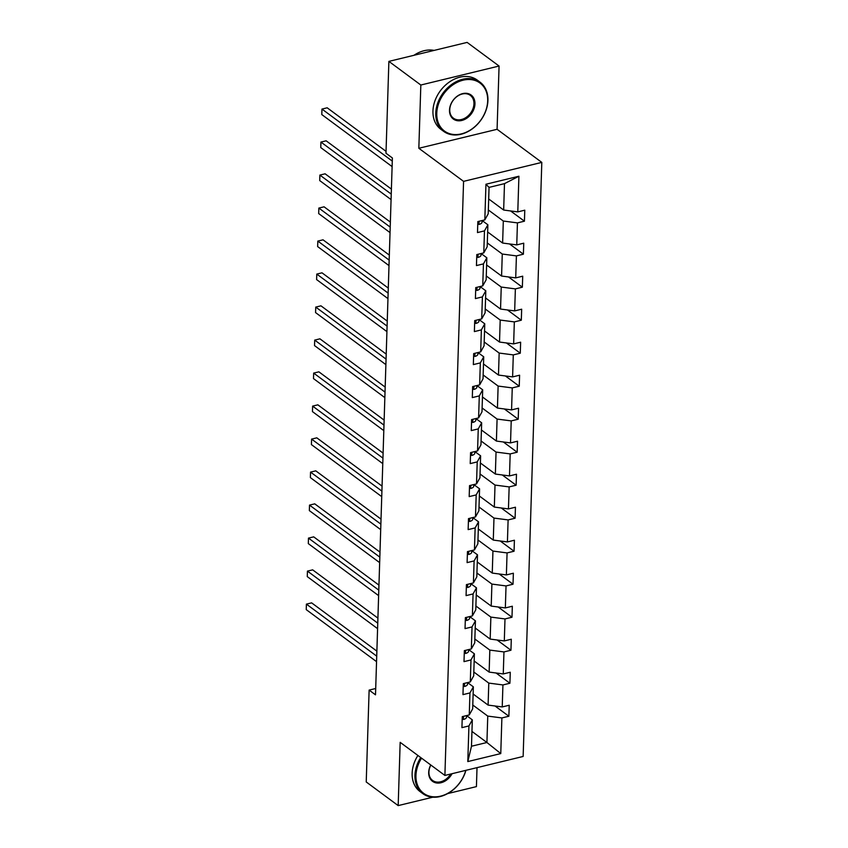 <?xml version="1.0" encoding="UTF-8"?>
<svg xmlns="http://www.w3.org/2000/svg" width="848" height="848" viewBox="0 0 848 848"><rect width="100%" height="100%" fill="white"/><g stroke="black" fill="none" stroke-linecap="round" stroke-linejoin="round"><path stroke-width="1.27" d="M499.069 66.038L420.831 85.023L418.838 148.273L497.087 129.299L499.069 66.038L467.121 42.4L388.882 61.385L385.988 153.244L392.38 157.972L375.505 694.83L369.124 690.102L366.23 781.962L398.178 805.6L432.798 797.205M497.087 129.299L541.808 162.392L523.142 756.458L444.893 775.432L463.57 181.366L541.808 162.392M447.617 793.611L476.428 786.615L477.021 767.641M420.831 85.023L388.882 61.385M488.681 198.962L503.659 210.039L504.486 183.634L518.912 176.236L517.789 211.883L524.774 210.187L524.435 221.19L510.581 210.94M503.659 210.039L517.789 211.883M487.642 231.96L502.62 243.047L503.309 221.042L517.439 222.886L524.435 221.19M517.439 222.886L516.75 244.892L523.746 243.196L523.396 254.199L509.542 243.948M486.614 264.968L501.581 276.045L502.27 254.04L516.411 255.895L523.396 254.199M516.411 255.895L515.711 277.89L522.707 276.194L522.357 287.196L508.514 276.946M485.575 297.977L500.543 309.054L501.242 287.048L515.372 288.892L522.357 287.196M515.372 288.892L514.672 310.898L521.668 309.202L521.319 320.205L507.475 309.955M484.537 330.974L499.514 342.051L500.203 320.056L514.333 321.901L521.319 320.205M514.333 321.901L513.644 343.896L520.63 342.2L520.28 353.203L506.436 342.963M483.498 363.983L498.476 375.06L499.165 353.054L513.294 354.899L520.28 353.203M513.294 354.899L512.605 376.904L519.591 375.208L519.252 386.211L505.397 375.961M482.459 396.981L497.437 408.058L498.126 386.063L512.256 387.907L519.252 386.211M512.256 387.907L511.567 409.902L518.552 408.206L518.213 419.209L504.359 408.969M481.42 429.989L496.398 441.066L497.087 419.06L511.217 420.905L518.213 419.209M511.217 420.905L510.528 442.91L517.513 441.214L517.174 452.217L503.32 441.967M480.392 462.987L495.359 474.064L496.048 452.069L510.178 453.913L517.174 452.217M510.178 453.913L509.489 475.919L516.485 474.223L516.135 485.215L502.292 474.975M479.353 495.995L494.32 507.072L495.02 485.067L509.15 486.911L516.135 485.215M509.15 486.911L508.45 508.917L515.446 507.221L515.096 518.223L501.253 507.973M478.314 528.993L493.282 540.081L493.981 518.075L508.111 519.919L515.096 518.223M508.111 519.919L507.422 541.925L514.407 540.229L514.058 551.232L500.214 540.982M477.276 562.001L492.253 573.078L492.942 551.073L507.072 552.917L514.058 551.232M507.072 552.917L506.383 574.923L513.369 573.227L513.019 584.23L499.175 573.979M476.237 595.01L491.215 606.087L491.904 584.081L506.033 585.926L513.019 584.23M506.033 585.926L505.344 607.931L512.33 606.235L511.991 617.238L498.136 606.988M475.198 628.008L490.176 639.085L490.865 617.09L504.995 618.934L511.991 617.238M504.995 618.934L504.306 640.929L511.291 639.233L510.952 650.236L497.098 639.996M474.159 661.016L489.137 672.093L489.826 650.087L503.956 651.932L510.952 650.236M503.956 651.932L503.267 673.937L510.263 672.241L509.913 683.244L496.059 672.994M473.131 694.014L488.098 705.091L488.787 683.096L502.928 684.94L509.913 683.244M502.928 684.94L502.228 706.935L509.224 705.239L508.874 716.242L495.031 706.002M471.954 731.421L486.922 742.498L487.759 716.094L501.889 717.938L508.874 716.242M501.889 717.938L500.765 753.586L467.799 761.578L468.923 725.941L461.927 727.637L462.277 716.634L469.262 714.938L469.951 692.933L462.966 694.629L463.315 683.626L470.301 681.93L470.99 659.935L464.004 661.631L464.354 650.628L471.34 648.932L472.029 626.926L465.043 628.622L465.382 617.62L472.378 615.924L473.067 593.929L466.082 595.625L466.421 584.622L473.417 582.926L474.106 560.92L467.11 562.616L467.46 551.613L474.445 549.917L475.145 527.912L468.149 529.608L468.499 518.616L475.484 516.92L476.184 494.914L469.188 496.61L469.538 485.607L476.523 483.911L477.212 461.906L470.227 463.602L470.576 452.599L477.562 450.913L478.251 428.908L471.265 430.604L471.605 419.601L478.601 417.905L479.29 395.899L472.304 397.595L472.643 386.593L479.639 384.897L480.328 362.902L473.343 364.598L473.682 353.595L480.678 351.899L481.367 329.893L474.371 331.589L474.721 320.586L481.706 318.89L482.406 296.895L475.41 298.591L475.76 287.589L482.745 285.893L483.445 263.887L476.449 265.583L476.799 254.58L483.784 252.884L484.473 230.879L477.488 232.575L477.837 221.582L484.823 219.886L485.946 184.239L518.912 176.236M483.784 252.884L487.176 246.789L487.876 224.784L482.162 220.565M487.876 224.784L484.473 230.879M488.342 209.965L503.309 221.042M502.62 243.047L516.75 244.892M482.745 285.893L486.148 279.798L486.837 257.792L481.123 253.563L481.007 255.195A6.487 2.841 1.8 0 1 478.018 257.421L476.714 257.039M486.837 257.792L483.445 263.887M487.303 242.963L502.27 254.04M501.581 276.045L515.711 277.89M481.706 318.89L485.109 312.795L485.798 290.79L480.085 286.571M485.798 290.79L482.406 296.895M486.264 275.971L501.242 287.048M500.543 309.054L514.672 310.898M480.678 351.899L484.07 345.804L484.759 323.798L479.056 319.569M484.759 323.798L481.367 329.893M485.226 308.969L500.203 320.056M499.514 342.051L513.644 343.896M479.639 384.897L483.031 378.802L483.72 356.807L478.018 352.577L477.901 354.199A6.487 2.841 1.8 0 1 474.912 356.425L473.608 356.054M483.72 356.807L480.328 362.902M484.187 341.977L499.165 353.054M498.476 375.06L512.605 376.904M478.601 417.905L481.993 411.81L482.682 389.804L476.979 385.586M482.682 389.804L479.29 395.899M483.148 374.975L498.126 386.063M497.437 408.058L511.567 409.902M477.562 450.913L480.954 444.808L481.653 422.813L475.94 418.583M481.653 422.813L478.251 428.908M482.12 407.983L497.087 419.06M496.398 441.066L510.528 442.91M476.523 483.911L479.926 477.816L480.615 455.811L474.901 451.592M480.615 455.811L477.212 461.906M481.081 440.992L496.048 452.069M495.359 474.064L509.489 475.919M475.484 516.92L478.887 510.814L479.576 488.819L473.862 484.59L473.746 486.211A6.487 2.841 1.8 0 1 470.757 488.448L469.453 488.066M479.576 488.819L476.184 494.914M480.042 473.99L495.02 485.067M494.32 507.072L508.45 508.917M474.445 549.917L477.848 543.822L478.537 521.817L472.824 517.598M478.537 521.817L475.145 527.912M479.003 506.998L493.981 518.075M493.282 540.081L507.422 541.925M473.417 582.926L476.809 576.831L477.498 554.825L471.795 550.596M477.498 554.825L474.106 560.92M477.965 539.996L492.942 551.073M492.253 573.078L506.383 574.923M472.378 615.924L475.77 609.829L476.459 587.823L470.757 583.604L470.64 585.226A6.487 2.841 1.8 0 1 467.651 587.452L466.347 587.081M476.459 587.823L473.067 593.929M476.926 573.004L491.904 584.081M491.215 606.087L505.344 607.931M471.34 648.932L474.732 642.837L475.431 620.831L469.718 616.602M475.431 620.831L472.029 626.926M475.898 606.002L490.865 617.09M490.176 639.085L504.306 640.929M470.301 681.93L473.693 675.835L474.392 653.829L468.679 649.61M474.392 653.829L470.99 659.935M474.859 639.01L489.826 650.087M489.137 672.093L503.267 673.937M469.262 714.938L472.665 708.843L473.354 686.838L467.64 682.608L467.524 684.241A6.487 2.841 1.8 0 1 464.534 686.467L463.231 686.085M473.354 686.838L469.951 692.933M473.82 672.008L488.787 683.096M488.098 705.091L502.228 706.935M467.799 761.578L471.488 746.24L472.315 719.846L466.601 715.617L466.485 717.238A6.487 2.841 1.8 0 1 463.496 719.464L462.202 719.093M472.315 719.846L468.923 725.941M418.838 148.273L463.57 181.366M444.893 775.432L400.171 742.339L398.178 805.6M375.706 688.502L369.124 690.102M504.486 183.634L489.052 187.387L488.215 213.781L484.823 219.886M472.781 705.017L487.759 716.094M471.488 746.24L486.922 742.498L500.765 753.586M485.946 184.239L489.052 187.387M376.883 651.147L311.619 602.864L306.404 604.126L376.724 656.151M306.234 609.627L306.404 604.126L306.234 609.627L376.554 661.652M421.551 758.165A29.86 22.705 126.5 0 0 415.955 775.496A29.86 22.705 126.5 0 0 437.218 796.738A29.86 22.705 126.5 0 0 465.764 770.376M465.923 770.334A30.592 23.267 -53.5 0 1 422.834 793.633A30.592 23.267 -53.5 0 1 414.948 775.358A30.592 23.267 -53.5 0 1 420.714 757.55M452.048 773.705A14.935 11.353 -53.5 0 1 437.557 783.075A14.935 11.353 -53.5 0 1 428.685 772.411A14.935 11.353 -53.5 0 1 430.763 764.981M430.837 765.034A14.193 10.791 126.5 0 0 428.929 771.977A14.193 10.791 126.5 0 0 432.586 780.446A14.193 10.791 126.5 0 0 450.659 774.033M422.834 793.633L420.025 791.555A30.592 23.267 -53.5 0 1 412.139 773.281A30.592 23.267 -53.5 0 1 417.905 755.462M436.773 113.219A29.86 22.705 126.5 0 0 461.386 133.889A29.86 22.705 126.5 0 0 487.685 100.87A29.86 22.705 126.5 0 0 463.072 80.2A29.86 22.705 126.5 0 0 436.773 113.219M487.929 100.435A30.592 23.267 -53.5 0 1 471.594 129.362A30.592 23.267 -53.5 0 1 443.642 131.355A30.592 23.267 -53.5 0 1 435.766 113.091A30.592 23.267 -53.5 0 1 452.09 84.164A30.592 23.267 -53.5 0 1 480.042 82.171A30.592 23.267 -53.5 0 1 487.929 100.435M449.504 110.134A14.935 11.353 -53.5 0 1 462.648 93.619A14.935 11.353 -53.5 0 1 474.954 103.954A14.935 11.353 -53.5 0 1 461.81 120.469A14.935 11.353 -53.5 0 1 449.504 110.134M473.947 103.827A14.193 10.791 126.5 0 0 470.29 95.347A14.193 10.791 126.5 0 0 457.316 96.28A14.193 10.791 126.5 0 0 449.747 109.699A14.193 10.791 126.5 0 0 453.404 118.179A14.193 10.791 126.5 0 0 466.368 117.247A14.193 10.791 126.5 0 0 473.947 103.827M443.642 131.355L440.833 129.278A30.592 23.267 -53.5 0 1 432.946 111.014A30.592 23.267 -53.5 0 1 449.281 82.086A30.592 23.267 -53.5 0 1 477.233 80.083L480.042 82.171M413.951 55.3A30.592 23.267 -53.5 0 1 434.144 50.403M377.922 618.139L312.658 569.856L307.442 571.117L377.763 623.153M307.273 576.619L307.442 571.117L307.273 576.619L377.593 628.654M464.269 653.087L465.573 653.458A6.487 2.841 1.8 0 0 468.562 651.232L468.679 649.579M378.961 585.141L313.696 536.858L308.481 538.12L378.802 590.144M308.312 543.621L308.481 538.12L308.312 543.621L378.632 595.646M465.308 620.079L466.612 620.46A6.487 2.841 1.8 0 0 469.601 618.234L469.718 616.57M379.999 552.133L314.735 503.85L309.52 505.111L379.84 557.136M309.35 510.613L309.52 505.111L309.35 510.613L379.66 562.637M381.028 519.124L315.774 470.841L310.559 472.113L380.879 524.138M310.379 477.615L310.559 472.113L310.379 477.615L380.699 529.64M467.386 554.073L468.69 554.454A6.487 2.841 1.8 0 0 471.679 552.228L471.795 550.564M382.066 486.127L316.813 437.844L311.598 439.105L381.907 491.13M311.417 444.606L311.598 439.105L311.417 444.606L381.738 496.631M468.425 521.075L469.718 521.446A6.487 2.841 1.8 0 0 472.718 519.22L472.834 517.556M383.105 453.118L317.852 404.835L312.626 406.107L382.946 458.132M312.456 411.609L312.626 406.107L312.456 411.609L382.777 463.633M384.144 420.12L318.88 371.837L313.665 373.099L383.985 425.124M313.495 378.6L313.665 373.099L313.495 378.6L383.815 430.625M470.492 455.058L471.795 455.44A6.487 2.841 1.8 0 0 474.785 453.214L474.901 451.549M385.183 387.112L319.919 338.829L314.703 340.101L385.024 392.126M314.534 345.602L314.703 340.101L314.534 345.602L384.854 397.627M471.53 422.06L472.834 422.431A6.487 2.841 1.8 0 0 475.823 420.205L475.94 418.552M386.222 354.114L320.957 305.831L315.742 307.093L386.063 359.117M315.573 312.594L315.742 307.093L315.573 312.594L385.882 364.619M472.569 389.052L473.873 389.433A6.487 2.841 1.8 0 0 476.862 387.207L476.979 385.543M387.25 321.106L321.996 272.823L316.781 274.084L387.101 326.12M316.611 279.586L316.781 274.084L316.611 279.586L386.921 331.621M388.289 288.108L323.035 239.825L317.82 241.086L388.13 293.111M317.64 246.588L317.82 241.086L317.64 246.588L387.96 298.613M474.647 323.046L475.94 323.427A6.487 2.841 1.8 0 0 478.94 321.201L479.056 319.537M389.327 255.1L324.074 206.817L318.859 208.078L389.168 260.113M318.678 213.579L318.859 208.078L318.678 213.579L388.999 265.604M475.686 290.048L476.979 290.419A6.487 2.841 1.8 0 0 479.968 288.193L480.095 286.539M390.366 222.091L325.102 173.808L319.887 175.08L390.207 227.105M319.717 180.582L319.887 175.08L319.717 180.582L390.038 232.606M391.405 189.093L326.141 140.81L320.926 142.072L391.246 194.097M320.756 147.573L320.926 142.072L320.756 147.573L391.076 199.598M477.753 224.042L479.056 224.413A6.487 2.841 1.8 0 0 482.046 222.187L482.162 220.522M386.052 151.357L327.18 107.802L321.964 109.074L392.285 161.099M321.795 114.575L321.964 109.074L321.795 114.575L392.115 166.6M463.496 716.337L463.4 719.443M466.538 715.595L466.485 717.238M464.534 683.329L464.439 686.435M467.577 682.598L467.524 684.241M465.573 650.331L465.467 653.437M468.615 649.589L468.562 651.232M466.601 617.323L466.506 620.429M469.654 616.591L469.601 618.234M467.64 584.325L467.545 587.42M470.693 583.583L470.64 585.226M468.679 551.317L468.584 554.422M471.732 550.585L471.679 552.228M469.718 518.319L469.622 521.414M472.76 517.577L472.718 519.22M470.757 485.31L470.661 488.416M473.799 484.568L473.746 486.211M471.795 452.313L471.689 455.408M474.838 451.571L474.785 453.214M472.834 419.304L472.728 422.41M475.876 418.562L475.823 420.205M473.862 386.296L473.767 389.402M476.915 385.564L476.862 387.207M474.901 353.298L474.806 356.404M477.954 352.556L477.901 354.199M475.94 320.29L475.845 323.395M478.982 319.558L478.94 321.201M476.979 287.292L476.883 290.387M480.021 286.55L479.968 288.193M478.018 254.283L477.922 257.389M481.06 253.552L481.007 255.195M479.056 221.286L478.95 224.381M482.099 220.544L482.046 222.187"/></g></svg>
